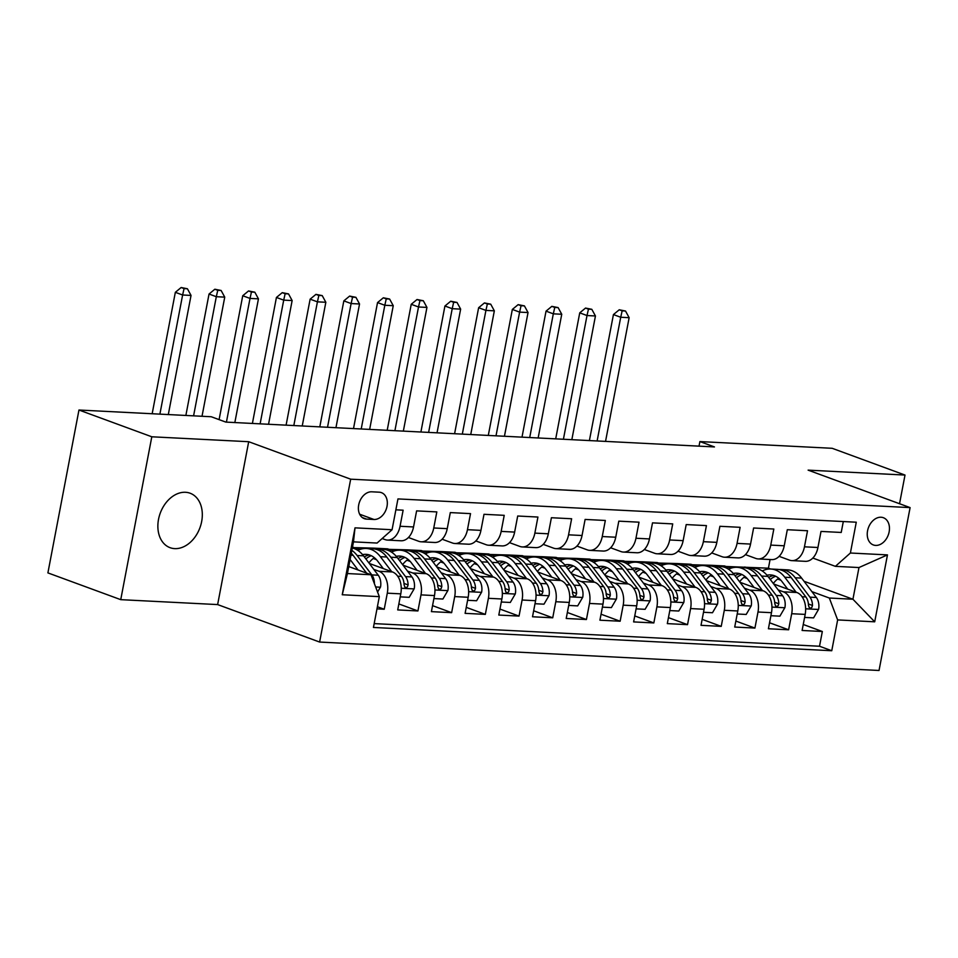 <?xml version="1.0" encoding="UTF-8"?>
<svg xmlns="http://www.w3.org/2000/svg" width="958" height="958" viewBox="0 0 958 958"><rect width="100%" height="100%" fill="white"/><g stroke="black" fill="none" stroke-linecap="round" stroke-linejoin="round"><path stroke-width="1.44" d="M185.457 492.28A29.015 21.148 110.2 0 0 159.256 516.23A29.015 21.148 110.2 0 0 170.081 547.689A29.015 21.148 110.2 0 0 174.715 548.623A29.015 21.148 110.2 0 0 200.929 524.673A29.015 21.148 110.2 0 0 190.091 493.214A29.015 21.148 110.2 0 0 185.457 492.28M881.037 517.236A14.502 10.574 110.2 0 0 867.936 529.211A14.502 10.574 110.2 0 0 873.349 544.946A14.502 10.574 110.2 0 0 875.672 545.413A14.502 10.574 110.2 0 0 888.773 533.438A14.502 10.574 110.2 0 0 883.36 517.715A14.502 10.574 110.2 0 0 881.037 517.236M319.613 642.052L879.037 670.48L910.1 507.608L350.676 479.18L319.613 642.052L217.634 604.582L248.697 441.71L151.807 436.788L120.744 599.66L217.634 604.582M120.744 599.66L47.9 572.896L78.963 410.024L151.807 436.788M843.303 521.547L841.22 532.456L821.006 531.427L817.94 547.497L804.457 546.814A18.13 12.107 92.9 0 1 791.883 560.634A18.13 12.107 92.9 0 1 789.44 560.131L779.117 556.347M804.457 546.814L807.522 530.744L787.308 529.714L784.243 545.785L770.759 545.102A18.13 12.107 92.9 0 1 758.185 558.921A18.13 12.107 92.9 0 1 755.742 558.418L745.42 554.634M770.759 545.102L773.825 529.032L753.611 528.002L750.545 544.072L737.061 543.39A18.13 12.107 92.9 0 1 724.487 557.209A18.13 12.107 92.9 0 1 722.045 556.706L711.722 552.922M737.061 543.39L740.127 527.319L719.901 526.289L716.835 542.36L703.364 541.677A18.13 12.107 92.9 0 1 690.79 555.496A18.13 12.107 92.9 0 1 688.347 554.993L678.025 551.209M703.364 541.677L706.429 525.607L686.203 524.577L683.138 540.647L669.666 539.965A18.13 12.107 92.9 0 1 657.08 553.784A18.13 12.107 92.9 0 1 654.649 553.281L644.315 549.497M669.666 539.965L672.72 523.894L652.506 522.864L649.44 538.935L635.956 538.252A18.13 12.107 92.9 0 1 623.383 552.071A18.13 12.107 92.9 0 1 620.952 551.569L610.617 547.784M635.956 538.252L639.022 522.182L618.808 521.152L615.743 537.222L602.259 536.54A18.13 12.107 92.9 0 1 589.685 550.359A18.13 12.107 92.9 0 1 587.242 549.856L576.92 546.072M602.259 536.54L605.324 520.469L585.11 519.44L582.045 535.51L568.561 534.827A18.13 12.107 92.9 0 1 555.987 548.647A18.13 12.107 92.9 0 1 553.544 548.144L543.222 544.36M568.561 534.827L571.627 518.757L551.401 517.727L548.335 533.798L534.863 533.115A18.13 12.107 92.9 0 1 522.29 546.934A18.13 12.107 92.9 0 1 519.847 546.431L509.524 542.647M534.863 533.115L537.929 517.045L517.703 516.015L514.638 532.085L501.166 531.403A18.13 12.107 92.9 0 1 488.58 545.222A18.13 12.107 92.9 0 1 486.149 544.719L475.827 540.935M501.166 531.403L504.219 515.332L484.006 514.302L480.94 530.373L467.456 529.69A18.13 12.107 92.9 0 1 454.882 543.509A18.13 12.107 92.9 0 1 452.451 543.006L442.117 539.222M467.456 529.69L470.522 513.62L450.308 512.59L447.242 528.66L433.758 527.978A18.13 12.107 92.9 0 1 421.185 541.797A18.13 12.107 92.9 0 1 418.742 541.294L408.419 537.51M433.758 527.978L436.824 511.907L416.61 510.877L413.545 526.948A18.13 12.107 92.9 0 1 400.971 540.779L387.487 540.084A18.13 12.107 92.9 0 1 385.044 539.582L382.17 538.528M376.985 608.869L384.23 609.24L377.392 606.725M369.309 563.448L392.481 571.962A18.13 12.107 92.9 0 1 400.779 593.852L397.714 609.923L417.928 610.953L398.851 603.935M403.007 565.16L426.178 573.674A18.13 12.107 -87.1 0 1 434.477 595.565L431.411 611.635L451.637 612.665L432.549 605.648M436.704 566.873L459.876 575.387A18.13 12.107 -87.1 0 1 468.175 597.277L465.109 613.348L485.335 614.377L466.259 607.36M470.402 568.585L493.586 577.099A18.13 12.107 -87.1 0 1 501.872 598.99L498.807 615.06L519.032 616.09L499.956 609.072M504.1 570.297L527.283 578.812A18.13 12.107 -87.1 0 1 535.582 600.702L532.516 616.772L552.73 617.802L533.654 610.785M537.797 572.01L560.981 580.524A18.13 12.107 -87.1 0 1 569.28 602.414L566.214 618.485L586.428 619.515L567.352 612.497M571.507 573.722L594.678 582.236A18.13 12.107 -87.1 0 1 602.977 604.127L599.912 620.197L620.137 621.227L601.049 614.21M605.205 575.435L628.376 583.949A18.13 12.107 -87.1 0 1 636.675 605.839L633.609 621.91L653.835 622.94L634.747 615.922M638.902 577.147L662.086 585.661A18.13 12.107 -87.1 0 1 670.372 607.552L667.307 623.622L687.533 624.652L668.456 617.635M672.6 578.86L695.783 587.374A18.13 12.107 -87.1 0 1 704.082 609.264L701.016 625.335L721.23 626.364L702.154 619.347M706.297 580.572L729.481 589.086A18.13 12.107 -87.1 0 1 737.78 610.976L734.714 627.047L754.928 628.077L735.852 621.059M740.007 582.284L763.179 590.799A18.13 12.107 -87.1 0 1 771.477 612.689L768.412 628.759L788.626 629.789L769.549 622.772M78.963 410.024L211.239 416.742L225.813 422.095L714.464 446.931L699.891 441.578L699.017 446.141M366.543 519.104L373.955 519.476A14.059 10.239 110.2 0 0 386.661 507.872A14.059 10.239 110.2 0 0 381.404 492.64A14.059 10.239 110.2 0 0 379.164 492.184L371.752 491.801A14.059 10.239 110.2 0 0 359.058 503.405A14.059 10.239 110.2 0 0 364.303 518.649A14.059 10.239 110.2 0 0 366.543 519.104L362.292 517.536M835.388 566.346L850.393 553.017L856.272 522.206L397.953 498.914L392.073 529.726L377.069 543.054L353.478 541.857L347.431 573.555L371.021 574.752L379.32 596.642L373.44 627.454L831.76 650.733L837.639 619.922L829.341 598.031L852.931 599.241L858.979 567.543L835.388 566.346L812.815 558.059M850.393 553.017L887.467 554.898L874.702 621.814L837.639 619.922M379.32 596.642L342.245 594.75L355.011 527.846L392.073 529.726M692.323 564.765L711.135 565.28L713.375 566.106M743.935 577.327L747.144 578.512M778.195 589.912L783.405 591.828A18.13 12.107 92.9 0 1 791.691 613.719L788.626 629.789M711.135 565.28L724.619 565.962L730.834 568.25M773.705 583.997L796.876 592.511L783.405 591.828M658.625 563.053L677.438 563.567L679.677 564.394M710.237 575.614L713.447 576.8M744.498 588.2L749.695 590.116A18.13 12.107 92.9 0 1 757.994 612.006L754.928 628.077M677.438 563.567L690.922 564.25L697.137 566.537M624.927 561.34L643.74 561.855L645.979 562.681M676.54 573.902L679.749 575.087M710.788 586.488L715.997 588.404A18.13 12.107 92.9 0 1 724.296 610.294L721.23 626.364M643.74 561.855L657.224 562.538L663.439 564.825M591.218 559.628L610.042 560.143L612.282 560.969M642.842 572.189L646.051 573.375M677.09 584.775L682.3 586.691A18.13 12.107 92.9 0 1 690.598 608.581L687.533 624.652M610.042 560.143L623.514 560.825L629.729 563.112M557.52 557.915L576.345 558.43L578.584 559.256M609.132 570.477L612.342 571.663M643.393 583.063L648.602 584.979A18.13 12.107 92.9 0 1 656.901 606.869L653.835 622.94M576.345 558.43L589.817 559.113L596.032 561.4M523.822 556.203L542.635 556.718L544.874 557.544M575.435 568.765L578.644 569.95M609.695 581.35L614.904 583.266A18.13 12.107 92.9 0 1 623.191 605.157L620.137 621.227M542.635 556.718L556.119 557.4L562.334 559.688M490.125 554.49L508.938 555.005L511.177 555.832M541.737 567.052L544.946 568.238M575.998 579.638L581.195 581.554A18.13 12.107 92.9 0 1 589.493 603.444L586.428 619.515M508.938 555.005L522.421 555.688L528.636 557.975M456.427 552.778L475.24 553.293L477.479 554.119M508.039 565.34L511.249 566.525M542.288 577.925L547.497 579.841A18.13 12.107 92.9 0 1 555.796 601.732L552.73 617.802M475.24 553.293L488.724 553.975L494.939 556.263M422.729 551.066L441.542 551.58L443.782 552.407M474.342 563.627L477.551 564.813M508.59 576.213L513.799 578.129A18.13 12.107 92.9 0 1 522.098 600.019L519.032 616.09M441.542 551.58L455.014 552.263L461.229 554.55M389.02 549.353L407.845 549.868L410.084 550.694M440.632 561.915L443.841 563.1M474.893 574.501L480.102 576.417A18.13 12.107 92.9 0 1 488.4 598.307L485.335 614.377M407.845 549.868L421.316 550.551L427.531 552.838M355.322 547.641L374.135 548.156L376.374 548.982M406.934 560.202L410.144 561.388M441.195 572.788L446.404 574.704A18.13 12.107 92.9 0 1 454.703 596.595L451.637 612.665M374.135 548.156L387.619 548.838L393.834 551.125M373.237 558.49L376.446 559.676M407.497 571.076L412.706 572.992A18.13 12.107 92.9 0 1 420.993 594.882L417.928 610.953M352.484 547.054L360.136 549.413M373.8 569.363L378.997 571.279A18.13 12.107 92.9 0 1 387.295 593.17L384.23 609.24M374.171 623.61L819.521 646.243L822.335 631.502L803.247 624.484M796.876 592.511A18.13 12.107 -87.1 0 1 805.175 614.401L802.109 630.472L822.335 631.502M395.87 509.824L403.126 510.195L400.061 526.265A18.13 12.107 92.9 0 1 387.487 540.084M348.76 566.573L371.021 574.752M899.538 503.728L905.011 475.06L832.167 448.296L699.891 441.578M905.011 475.06L808.121 470.139L910.1 507.608M248.697 441.71L350.676 479.18M726.02 566.477L768.424 568.19L770.651 569.004M804.037 581.266L852.931 599.241L874.702 621.814M768.424 568.19L770.076 559.532M744.833 566.992L747.084 567.819M777.633 579.039L780.842 580.225M811.893 591.625L829.341 598.031M375.153 549.006L374.051 548.599M421.185 541.797L434.669 542.491A18.13 12.107 -87.1 0 0 447.242 528.66M408.862 550.718L407.761 550.311M454.882 543.509L468.366 544.204A18.13 12.107 -87.1 0 0 480.94 530.373M442.56 552.431L441.458 552.024M488.58 545.222L502.064 545.916A18.13 12.107 -87.1 0 0 514.638 532.085M476.258 554.143L475.156 553.736M522.29 546.934L535.761 547.629A18.13 12.107 -87.1 0 0 548.335 533.798M509.955 555.856L508.854 555.448M555.987 548.647L569.459 549.341A18.13 12.107 -87.1 0 0 582.045 535.51M543.653 557.568L542.551 557.161M589.685 550.359L603.169 551.054A18.13 12.107 -87.1 0 0 615.743 537.222M577.351 559.268L576.261 558.873M623.383 552.071L636.866 552.766A18.13 12.107 -87.1 0 0 649.44 538.935M611.06 560.981L609.959 560.586M657.08 553.784L670.564 554.478A18.13 12.107 -87.1 0 0 683.138 540.647M644.758 562.693L643.656 562.298M690.79 555.496L704.262 556.191A18.13 12.107 -87.1 0 0 716.835 542.36M678.456 564.406L677.354 564.011M724.487 557.209L737.959 557.903A18.13 12.107 -87.1 0 0 750.545 544.072M712.153 566.118L711.052 565.723M758.185 558.921L771.669 559.616A18.13 12.107 -87.1 0 0 784.243 545.785M745.851 567.831L744.749 567.435M819.521 646.243L831.76 650.733M791.883 560.634L805.367 561.328A18.13 12.107 -87.1 0 0 817.94 547.497M353.478 541.857L355.011 527.846M347.431 573.555L342.245 594.75M887.467 554.898L858.979 567.543M377.572 592.044L380.542 586.979A12.011 8.023 -87.1 0 0 378.23 575.219L363.525 555.832A34.68 23.16 -87.1 0 0 352.304 548M358.064 569.986L350.113 559.508M349.634 566.896L348.892 565.903M374.386 583.638L374.41 583.218A12.011 8.023 -87.1 0 0 371.836 574.896L357.118 555.508A34.68 23.16 -87.1 0 0 351.849 550.371M351.311 553.209A34.68 23.16 92.9 0 1 353.083 555.305L366.603 573.124M168.309 414.563L191.037 295.423L182.619 294.992L175.338 292.322L152.166 413.748M159.89 414.143L182.619 294.992L184.056 288.598L187.421 288.765L181.134 287.52L184.056 288.598M181.134 287.52L175.338 292.322M191.037 295.423L187.421 288.765M400.204 596.87L409.186 597.325L414.239 588.691A12.011 8.023 -87.1 0 0 411.928 576.932L397.223 557.544A34.68 23.16 -87.1 0 0 383.236 549.317L376.829 548.994A34.68 23.16 -87.1 0 0 374.806 549.03M374.362 557.688A28.788 19.22 -87.1 0 0 368.926 562.945M391.762 571.698L380.374 556.694A34.68 23.16 -87.1 0 0 366.387 548.467A34.68 23.16 -87.1 0 0 357.837 550.419M383.332 568.609L377.703 561.184A28.788 19.22 -87.1 0 0 366.088 554.347A28.788 19.22 -87.1 0 0 362.567 554.646M366.387 548.467L372.782 548.79A34.68 23.16 92.9 0 1 386.781 557.017L401.486 576.393A12.011 8.023 92.9 0 1 404.06 584.727L404.887 587.122L406.132 587.589L407.425 586.895L408.108 584.931A12.011 8.023 -87.1 0 0 405.533 576.608L390.816 557.221A34.68 23.16 -87.1 0 0 376.829 548.994M365.884 558.945A28.788 19.22 92.9 0 1 371.249 555.7M369.261 554.91A28.788 19.22 -87.1 0 0 364.327 556.897M202.018 416.275L224.747 297.136L216.316 296.705L209.036 294.034L185.864 415.461M193.588 415.856L216.316 296.705L217.753 290.31L221.118 290.478L214.843 289.232L217.753 290.31M214.843 289.232L209.036 294.034M224.747 297.136L221.118 290.478M433.902 598.582L442.895 599.037L447.937 590.403A12.011 8.023 -87.1 0 0 445.638 578.644L430.92 559.256A34.68 23.16 -87.1 0 0 416.934 551.03L410.527 550.706A34.68 23.16 -87.1 0 0 408.503 550.742M408.06 559.4A28.788 19.22 -87.1 0 0 402.623 564.657M425.472 573.411L414.072 558.406A34.68 23.16 -87.1 0 0 400.085 550.179A34.68 23.16 -87.1 0 0 391.535 552.131M417.029 570.321L411.401 562.897A28.788 19.22 -87.1 0 0 399.785 556.059A28.788 19.22 -87.1 0 0 396.277 556.359M400.085 550.179L406.491 550.503A34.68 23.16 92.9 0 1 420.478 558.73L435.183 578.105A12.011 8.023 92.9 0 1 437.758 586.44L438.596 588.835L439.83 589.302L441.123 588.607L441.806 586.643A12.011 8.023 -87.1 0 0 439.231 578.321L424.526 558.933A34.68 23.16 -87.1 0 0 410.527 550.706M399.582 560.658A28.788 19.22 92.9 0 1 404.959 557.412M402.971 556.622A28.788 19.22 -87.1 0 0 398.037 558.61M234.842 422.562L258.444 298.848L250.014 298.417L242.733 295.747L219.095 419.64M226.423 422.131L250.014 298.417L251.451 292.022L254.816 292.19L248.541 290.945L251.451 292.022M248.541 290.945L242.733 295.747M258.444 298.848L254.816 292.19M467.6 600.295L476.593 600.75L481.635 592.116A12.011 8.023 -87.1 0 0 479.335 580.356L464.63 560.969A34.68 23.16 -87.1 0 0 450.631 552.742L444.237 552.419A34.68 23.16 -87.1 0 0 442.201 552.455M441.758 561.113A28.788 19.22 -87.1 0 0 436.321 566.37M459.169 575.123L447.769 560.119A34.68 23.16 -87.1 0 0 433.782 551.892A34.68 23.16 -87.1 0 0 425.232 553.844M450.727 572.034L445.099 564.609A28.788 19.22 -87.1 0 0 433.483 557.772A28.788 19.22 -87.1 0 0 429.974 558.071M433.782 551.892L440.189 552.215A34.68 23.16 92.9 0 1 454.176 560.442L468.881 579.818A12.011 8.023 92.9 0 1 471.468 588.152L472.294 590.547L473.539 591.014L474.821 590.32L475.503 588.356A12.011 8.023 -87.1 0 0 472.929 580.033L458.223 560.646A34.68 23.16 -87.1 0 0 444.237 552.419M433.291 562.37A28.788 19.22 92.9 0 1 438.656 559.125M436.668 558.334A28.788 19.22 -87.1 0 0 431.735 560.322M268.539 424.274L292.142 300.561L283.712 300.129L276.431 297.459L252.397 423.448M260.121 423.843L283.712 300.129L285.149 293.735L288.526 293.902L282.239 292.657L285.149 293.735M282.239 292.657L276.431 297.459M292.142 300.561L288.526 293.902M501.297 602.007L510.291 602.462L515.344 593.828A12.011 8.023 -87.1 0 0 513.033 582.069L498.328 562.681A34.68 23.16 -87.1 0 0 484.329 554.454L477.934 554.131A34.68 23.16 -87.1 0 0 475.898 554.167M475.467 562.825A28.788 19.22 -87.1 0 0 470.019 568.082M492.867 576.836L481.479 561.831A34.68 23.16 -87.1 0 0 467.48 553.604A34.68 23.16 -87.1 0 0 458.942 555.556M484.437 573.746L478.796 566.322A28.788 19.22 -87.1 0 0 467.181 559.484A28.788 19.22 -87.1 0 0 463.672 559.783M467.48 553.604L473.887 553.928A34.68 23.16 92.9 0 1 487.873 562.154L502.591 581.53A12.011 8.023 92.9 0 1 505.165 589.865L505.992 592.26L507.237 592.727L508.53 592.032L509.201 590.068A12.011 8.023 -87.1 0 0 506.626 581.745L491.921 562.358A34.68 23.16 -87.1 0 0 477.934 554.131M466.989 564.082A28.788 19.22 92.9 0 1 472.354 560.837M470.366 560.047A28.788 19.22 -87.1 0 0 465.432 562.035M302.237 425.987L325.84 302.273L317.421 301.842L310.129 299.159L286.095 425.16M293.819 425.556L317.421 301.842L318.846 295.447L322.223 295.615L315.936 294.369L318.846 295.447M315.936 294.369L310.129 299.159M325.84 302.273L322.223 295.615M535.007 603.72L543.988 604.175L549.042 595.541A12.011 8.023 -87.1 0 0 546.731 583.781L532.025 564.394A34.68 23.16 -87.1 0 0 518.038 556.167L511.632 555.844A34.68 23.16 -87.1 0 0 509.596 555.88M509.165 564.537A28.788 19.22 -87.1 0 0 503.716 569.794M526.565 578.548L515.176 563.543A34.68 23.16 -87.1 0 0 501.19 555.317A34.68 23.16 -87.1 0 0 492.64 557.269M518.134 575.459L512.494 568.034A28.788 19.22 -87.1 0 0 500.89 561.196A28.788 19.22 -87.1 0 0 497.37 561.496M501.19 555.317L507.584 555.64A34.68 23.16 92.9 0 1 521.583 563.867L536.288 583.242A12.011 8.023 92.9 0 1 538.863 591.577L539.689 593.972L540.935 594.439L542.228 593.744L542.911 591.781A12.011 8.023 -87.1 0 0 540.324 583.458L525.619 564.07A34.68 23.16 -87.1 0 0 511.632 555.844M500.687 565.795A28.788 19.22 92.9 0 1 506.052 562.55M504.064 561.759A28.788 19.22 -87.1 0 0 499.13 563.747M335.947 427.699L359.537 303.985L351.119 303.554L343.838 300.872L319.792 426.873M327.516 427.268L351.119 303.554L352.556 297.16L355.921 297.327L349.634 296.082L352.556 297.16M349.634 296.082L343.838 300.872M359.537 303.985L355.921 297.327M568.705 605.432L577.686 605.887L582.739 597.253A12.011 8.023 -87.1 0 0 580.428 585.494L565.723 566.106A34.68 23.16 -87.1 0 0 551.736 557.879L545.33 557.556A34.68 23.16 -87.1 0 0 543.306 557.592M542.863 566.25A28.788 19.22 -87.1 0 0 537.426 571.507M560.262 580.261L548.874 565.256A34.68 23.16 -87.1 0 0 534.887 557.029A34.68 23.16 -87.1 0 0 526.337 558.981M551.832 577.171L546.192 569.747A28.788 19.22 -87.1 0 0 534.588 562.909A28.788 19.22 -87.1 0 0 531.067 563.208M534.887 557.029L541.282 557.352A34.68 23.16 92.9 0 1 555.281 565.579L569.986 584.955A12.011 8.023 92.9 0 1 572.561 593.289L573.387 595.684L574.632 596.151L575.926 595.457L576.608 593.493A12.011 8.023 -87.1 0 0 574.034 585.17L559.316 565.783A34.68 23.16 -87.1 0 0 545.33 557.556M534.384 567.507A28.788 19.22 92.9 0 1 539.749 564.262M537.761 563.472A28.788 19.22 -87.1 0 0 532.828 565.459M369.644 429.412L393.247 305.698L384.817 305.267L377.536 302.584L353.502 428.585M361.214 428.98L384.817 305.267L386.254 298.872L389.619 299.04L383.332 297.794L386.254 298.872M383.332 297.794L377.536 302.584M393.247 305.698L389.619 299.04M602.402 607.144L611.396 607.6L616.437 598.966A12.011 8.023 -87.1 0 0 614.138 587.206L599.421 567.819A34.68 23.16 -87.1 0 0 585.434 559.592L579.027 559.268A34.68 23.16 -87.1 0 0 577.003 559.304M576.56 567.962A28.788 19.22 -87.1 0 0 571.124 573.219M593.972 581.973L582.572 566.968A34.68 23.16 -87.1 0 0 568.585 558.742A34.68 23.16 -87.1 0 0 560.035 560.693M585.53 578.883L579.901 571.447A28.788 19.22 -87.1 0 0 568.286 564.621A28.788 19.22 -87.1 0 0 564.777 564.921M568.585 558.742L574.992 559.065A34.68 23.16 92.9 0 1 588.978 567.292L603.684 586.667A12.011 8.023 92.9 0 1 606.258 595.002L607.097 597.397L608.33 597.864L609.623 597.169L610.306 595.205A12.011 8.023 -87.1 0 0 607.731 586.883L593.026 567.495A34.68 23.16 -87.1 0 0 579.027 559.268M568.082 569.22A28.788 19.22 92.9 0 1 573.459 565.974M571.471 565.184A28.788 19.22 -87.1 0 0 566.525 567.172M403.342 431.124L426.945 307.41L418.514 306.979L411.233 304.297L387.2 430.298M394.912 430.693L418.514 306.979L419.951 300.584L423.316 300.752L417.041 299.507L419.951 300.584M417.041 299.507L411.233 304.297M426.945 307.41L423.316 300.752M636.1 608.857L645.093 609.312L650.135 600.678A12.011 8.023 -87.1 0 0 647.836 588.919L633.118 569.531A34.68 23.16 -87.1 0 0 619.131 561.304L612.725 560.981A34.68 23.16 -87.1 0 0 610.701 561.017M610.258 569.675A28.788 19.22 -87.1 0 0 604.821 574.932M627.67 583.685L616.269 568.681A34.68 23.16 -87.1 0 0 602.283 560.454A34.68 23.16 -87.1 0 0 593.732 562.406M619.227 580.596L613.599 573.159A28.788 19.22 -87.1 0 0 601.983 566.334A28.788 19.22 -87.1 0 0 598.475 566.633M602.283 560.454L608.689 560.777A34.68 23.16 92.9 0 1 622.676 569.004L637.381 588.38A12.011 8.023 92.9 0 1 639.968 596.714L640.794 599.109L642.028 599.576L643.321 598.882L644.004 596.918A12.011 8.023 -87.1 0 0 641.429 588.595L626.724 569.208A34.68 23.16 -87.1 0 0 612.725 560.981M601.78 570.932A28.788 19.22 92.9 0 1 607.156 567.687M605.169 566.896A28.788 19.22 -87.1 0 0 600.235 568.884M437.04 432.836L460.642 309.123L452.212 308.692L444.931 306.009L420.897 432.01M428.621 432.405L452.212 308.692L453.649 302.297L457.026 302.465L450.739 301.219L453.649 302.297M450.739 301.219L444.931 306.009M460.642 309.123L457.026 302.465M669.798 610.569L678.791 611.024L683.832 602.39A12.011 8.023 -87.1 0 0 681.533 590.631L666.828 571.243A34.68 23.16 -87.1 0 0 652.829 563.017L646.434 562.693A34.68 23.16 -87.1 0 0 644.399 562.729M643.956 571.387A28.788 19.22 -87.1 0 0 638.519 576.644M661.367 585.398L649.979 570.393A34.68 23.16 -87.1 0 0 635.98 562.166A34.68 23.16 -87.1 0 0 627.442 564.118M652.937 582.308L647.297 574.872A28.788 19.22 -87.1 0 0 635.681 568.046A28.788 19.22 -87.1 0 0 632.172 568.345M635.98 562.166L642.387 562.49A34.68 23.16 92.9 0 1 656.374 570.717L671.091 590.092A12.011 8.023 92.9 0 1 673.666 598.427L674.492 600.822L675.737 601.289L677.031 600.594L677.701 598.63A12.011 8.023 -87.1 0 0 675.127 590.308L660.421 570.92A34.68 23.16 -87.1 0 0 646.434 562.693M635.489 572.644A28.788 19.22 92.9 0 1 640.854 569.399M638.866 568.609A28.788 19.22 -87.1 0 0 633.933 570.597M470.737 434.549L494.34 310.835L485.922 310.404L478.629 307.722L454.595 433.723M462.319 434.118L485.922 310.404L487.347 304.009L490.724 304.177L484.437 302.932L487.347 304.009M484.437 302.932L478.629 307.722M494.34 310.835L490.724 304.177M703.495 612.282L712.489 612.737L717.542 604.103A12.011 8.023 -87.1 0 0 715.231 592.343L700.526 572.956A34.68 23.16 -87.1 0 0 686.539 564.729L680.132 564.406A34.68 23.16 -87.1 0 0 678.096 564.442M677.665 573.1A28.788 19.22 -87.1 0 0 672.217 578.357M695.065 587.11L683.677 572.106A34.68 23.16 -87.1 0 0 669.678 563.879A34.68 23.16 -87.1 0 0 661.14 565.831M686.635 584.021L680.994 576.584A28.788 19.22 -87.1 0 0 669.379 569.759A28.788 19.22 -87.1 0 0 665.87 570.058M669.678 563.879L676.085 564.202A34.68 23.16 92.9 0 1 690.071 572.429L704.789 591.804A12.011 8.023 92.9 0 1 707.363 600.139L708.19 602.534L709.435 603.001L710.728 602.307L711.411 600.343A12.011 8.023 -87.1 0 0 708.824 592.02L694.119 572.633A34.68 23.16 -87.1 0 0 680.132 564.406M669.187 574.357A28.788 19.22 92.9 0 1 674.552 571.112M672.564 570.321A28.788 19.22 -87.1 0 0 667.63 572.309M504.447 436.261L528.038 312.548L519.619 312.116L512.338 309.434L488.293 435.435M496.016 435.83L519.619 312.116L521.056 305.722L524.421 305.889L518.134 304.644L521.056 305.722M518.134 304.644L512.338 309.434M528.038 312.548L524.421 305.889M737.205 613.994L746.186 614.449L751.24 605.815A12.011 8.023 -87.1 0 0 748.928 594.056L734.223 574.668A34.68 23.16 -87.1 0 0 720.236 566.441L713.83 566.118A34.68 23.16 -87.1 0 0 711.806 566.154M711.363 574.812A28.788 19.22 -87.1 0 0 705.926 580.069M728.763 588.823L717.374 573.818A34.68 23.16 -87.1 0 0 703.388 565.591A34.68 23.16 -87.1 0 0 694.837 567.543M720.332 585.721L714.692 578.297A28.788 19.22 -87.1 0 0 703.088 571.471A28.788 19.22 -87.1 0 0 699.568 571.77M703.388 565.591L709.782 565.915A34.68 23.16 92.9 0 1 723.781 574.141L738.486 593.517A12.011 8.023 92.9 0 1 741.061 601.852L741.887 604.247L743.133 604.714L744.426 604.019L745.108 602.055A12.011 8.023 -87.1 0 0 742.534 593.732L727.817 574.345A34.68 23.16 -87.1 0 0 713.83 566.118M702.885 576.069A28.788 19.22 92.9 0 1 708.249 572.824M706.262 572.034A28.788 19.22 -87.1 0 0 701.328 574.022M538.145 437.974L561.747 314.26L553.317 313.829L546.036 311.146L522.002 437.147M529.714 437.543L553.317 313.829L554.754 307.434L558.119 307.602L551.832 306.356L554.754 307.434M551.832 306.356L546.036 311.146M561.747 314.26L558.119 307.602M770.903 615.707L779.896 616.162L784.937 607.528A12.011 8.023 -87.1 0 0 782.626 595.768L767.921 576.381A34.68 23.16 -87.1 0 0 753.934 568.154L747.527 567.831A34.68 23.16 -87.1 0 0 745.504 567.866M745.061 576.524A28.788 19.22 -87.1 0 0 739.624 581.781M762.46 590.535L751.072 575.53A34.68 23.16 -87.1 0 0 737.085 567.304A34.68 23.16 -87.1 0 0 728.535 569.256M754.03 587.434L748.402 580.009A28.788 19.22 -87.1 0 0 736.786 573.183A28.788 19.22 -87.1 0 0 733.277 573.483M737.085 567.304L743.492 567.627A34.68 23.16 92.9 0 1 757.479 575.854L772.184 595.229A12.011 8.023 92.9 0 1 774.759 603.564L775.597 605.959L776.83 606.426L778.124 605.731L778.806 603.768A12.011 8.023 -87.1 0 0 776.231 595.445L761.526 576.057A34.68 23.16 -87.1 0 0 747.527 567.831M736.582 577.782A28.788 19.22 92.9 0 1 741.947 574.537M739.959 573.746A28.788 19.22 -87.1 0 0 735.025 575.734M571.842 439.686L595.445 315.972L587.014 315.541L579.734 312.859L555.7 438.86M563.412 439.255L587.014 315.541L588.452 309.147L591.816 309.314L585.542 308.069L588.452 309.147M585.542 308.069L579.734 312.859M595.445 315.972L591.816 309.314M804.6 617.419L813.593 617.874L818.635 609.24A12.011 8.023 -87.1 0 0 816.336 597.481L801.618 578.093A34.68 23.16 -87.1 0 0 787.632 569.866L781.225 569.543A34.68 23.16 -87.1 0 0 779.201 569.567M778.758 578.237A28.788 19.22 -87.1 0 0 773.322 583.494M796.17 592.248L784.77 577.243A34.68 23.16 -87.1 0 0 770.783 569.016A34.68 23.16 -87.1 0 0 762.233 570.968M787.727 589.146L782.099 581.722A28.788 19.22 -87.1 0 0 770.483 574.896A28.788 19.22 -87.1 0 0 766.975 575.195M770.783 569.016L777.189 569.339A34.68 23.16 92.9 0 1 791.176 577.566L805.882 596.942A12.011 8.023 92.9 0 1 808.456 605.276L809.294 607.671L810.528 608.138L811.821 607.444L812.504 605.48A12.011 8.023 -87.1 0 0 809.929 597.145L795.224 577.77A34.68 23.16 -87.1 0 0 781.225 569.543M770.28 579.494A28.788 19.22 92.9 0 1 775.657 576.249M773.669 575.459A28.788 19.22 -87.1 0 0 768.735 577.446M605.54 441.399L629.143 317.685L620.712 317.254L613.431 314.571L589.398 440.572M597.121 440.967L620.712 317.254L622.149 310.859L625.526 311.027L619.239 309.781L622.149 310.859M619.239 309.781L613.431 314.571M629.143 317.685L625.526 311.027M763.179 590.799L749.695 590.116M729.481 589.086L715.997 588.404M695.783 587.374L682.3 586.691M662.086 585.661L648.602 584.979M628.376 583.949L614.904 583.266M594.678 582.236L581.195 581.554M560.981 580.524L547.497 579.841M527.283 578.812L513.799 578.129M493.586 577.099L480.102 576.417M459.876 575.387L446.404 574.704M426.178 573.674L412.706 572.992M392.481 571.962L378.997 571.279M400.779 593.852L387.295 593.17M805.175 614.401L791.691 613.719M771.477 612.689L757.994 612.006M737.78 610.976L724.296 610.294M704.082 609.264L690.598 608.581M670.372 607.552L656.901 606.869M636.675 605.839L623.191 605.157M602.977 604.127L589.493 603.444M569.28 602.414L555.796 601.732M535.582 600.702L522.098 600.019M501.872 598.99L488.4 598.307M468.175 597.277L454.703 596.595M434.477 595.565L420.993 594.882M413.545 526.948L400.061 526.265M359.657 514.218L373.955 519.476M375.644 586.955L380.41 587.194M357.118 555.508L363.525 555.832M350.927 555.197L353.083 555.305M371.836 574.896L378.23 575.219M401.246 588.26L414.119 588.907M390.816 557.221L397.223 557.544M380.374 556.694L386.781 557.017M405.533 576.608L411.928 576.932M397.678 576.201L401.486 576.393M403.989 583.422L408.108 584.931M434.944 589.972L447.817 590.619M424.526 558.933L430.92 559.256M414.072 558.406L420.478 558.73M439.231 578.321L445.638 578.644M431.375 577.913L435.183 578.105M437.686 585.134L441.806 586.643M468.642 591.685L481.515 592.331M458.223 560.646L464.63 560.969M447.769 560.119L454.176 560.442M472.929 580.033L479.335 580.356M465.085 579.626L468.881 579.818M471.396 586.847L475.503 588.356M502.351 593.397L515.212 594.044M491.921 562.358L498.328 562.681M481.479 561.831L487.873 562.154M506.626 581.745L513.033 582.069M498.783 581.338L502.591 581.53M505.094 588.559L509.201 590.068M536.049 595.11L548.91 595.756M525.619 564.07L532.025 564.394M515.176 563.543L521.583 563.867M540.324 583.458L546.731 583.781M532.48 583.051L536.288 583.242M538.791 590.272L542.911 591.781M569.747 596.822L582.608 597.469M559.316 565.783L565.723 566.106M548.874 565.256L555.281 565.579M574.034 585.17L580.428 585.494M566.178 584.763L569.986 584.955M572.489 591.984L576.608 593.493M603.444 598.534L616.317 599.181M593.026 567.495L599.421 567.819M582.572 566.968L588.978 567.292M607.731 586.883L614.138 587.206M599.876 586.476L603.684 586.667M606.186 593.697L610.306 595.205M637.142 600.247L650.015 600.894M626.724 569.208L633.118 569.531M616.269 568.681L622.676 569.004M641.429 588.595L647.836 588.919M633.573 588.188L637.381 588.38M639.896 595.409L644.004 596.918M670.84 601.959L683.713 602.606M660.421 570.92L666.828 571.243M649.979 570.393L656.374 570.717M675.127 590.308L681.533 590.631M667.283 589.9L671.091 590.092M673.594 597.121L677.701 598.63M704.549 603.672L717.41 604.318M694.119 572.633L700.526 572.956M683.677 572.106L690.071 572.429M708.824 592.02L715.231 592.343M700.981 591.613L704.789 591.804M707.291 598.834L711.411 600.343M738.247 605.384L751.108 606.031M727.817 574.345L734.223 574.668M717.374 573.818L723.781 574.141M742.534 593.732L748.928 594.056M734.678 593.325L738.486 593.517M740.989 600.546L745.108 602.055M771.944 607.097L784.818 607.743M761.526 576.057L767.921 576.381M751.072 575.53L757.479 575.854M776.231 595.445L782.626 595.768M768.376 595.038L772.184 595.229M774.687 602.259L778.806 603.768M805.642 608.809L818.515 609.456M795.224 577.77L801.618 578.093M784.77 577.243L791.176 577.566M809.929 597.145L816.336 597.481M802.074 596.75L805.882 596.942M808.396 603.971L812.504 605.48"/></g></svg>
